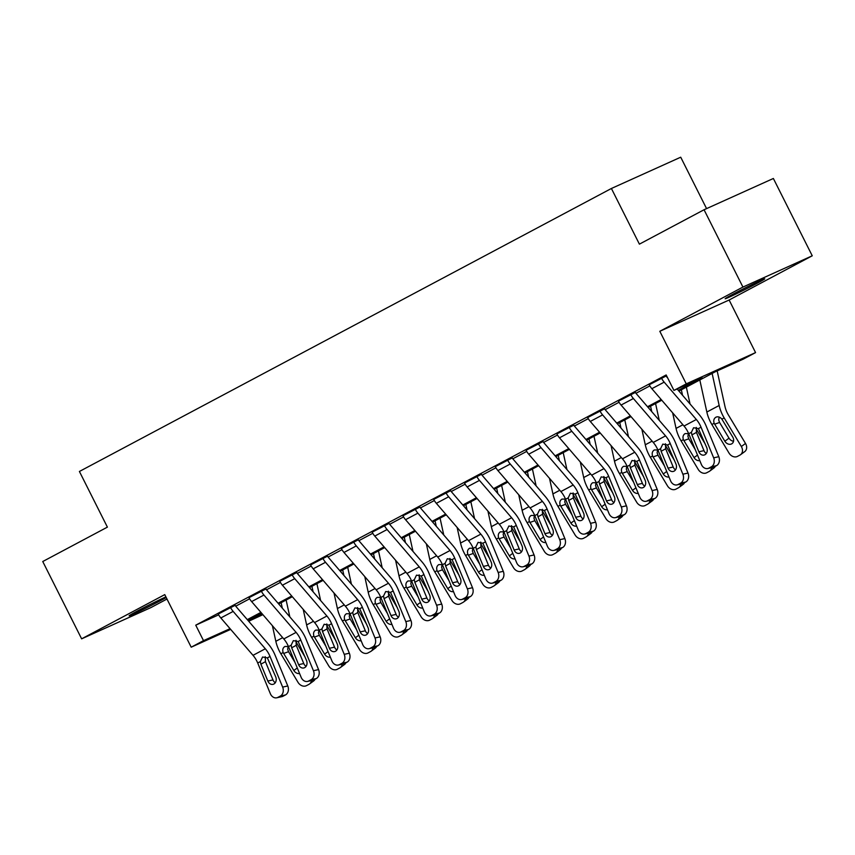 <?xml version="1.0" encoding="UTF-8"?>
<svg xmlns="http://www.w3.org/2000/svg" width="855" height="855" viewBox="0 0 855 855"><rect width="100%" height="100%" fill="white"/><g stroke="black" fill="none" stroke-linecap="round" stroke-linejoin="round"><path stroke-width="1.28" d="M165.913 596.908A22.166 0.684 153.3 0 0 136.939 611.25A22.166 0.684 153.3 0 0 129.126 615.803A22.166 0.684 153.3 0 0 140.273 610.887A22.166 0.684 153.3 0 0 160.911 600.434A22.166 0.684 153.3 0 0 166.223 597.527M756.953 283.379A22.166 0.684 153.3 0 0 764.765 278.837A22.166 0.684 153.3 0 0 753.618 283.753A22.166 0.684 153.3 0 0 732.97 294.205A22.166 0.684 153.3 0 0 725.158 298.748A22.166 0.684 153.3 0 0 736.305 293.831A22.166 0.684 153.3 0 0 756.953 283.379M262.88 614.66L248.698 621.254M706.572 208.62L680.719 157.202L611.4 188.485L79.408 471.468L107.399 527.129L42.75 561.521L81.631 638.835L150.95 607.563L166.982 599.034M611.4 188.485L639.401 244.145L704.05 209.753L773.369 178.481L812.25 255.795L742.931 287.066L659.814 331.291L686.255 383.863L755.564 352.591L743.252 359.143L715.154 371.818L678.934 391.077M659.814 331.291L729.123 300.009L812.25 255.795M729.123 300.009L755.564 352.591M704.05 209.753L742.931 287.066M678.314 390.35L702.041 377.728L673.943 390.414L666.163 374.95L195.742 625.176L218.656 614.841M235.734 606.174L249.628 598.789M266.514 589.8L280.408 582.405M297.305 573.427L311.199 566.031M328.085 557.054L341.989 549.658M358.876 540.67L372.769 533.285M389.666 524.297L403.56 516.901M420.446 507.923L434.351 500.528M451.237 491.54L465.131 484.154M482.028 475.166L495.921 467.771M512.808 458.793L526.712 451.397M543.598 442.409L557.492 435.024M574.389 426.036L588.283 418.64M605.169 409.663L619.063 402.267M635.96 393.289L649.853 385.894M666.569 375.762L649.244 384.771M667.734 378.07L666.953 377.173A3.463 2.052 62 0 1 666.195 376.029L666.601 375.815M676.968 484.903A6.926 5.504 -102.4 0 0 678.101 484.486L683.231 483.353A6.926 5.504 77.6 0 1 682.108 483.77L676.968 484.903A6.926 5.504 -102.4 0 1 670.555 480.756L657.933 450.115A17.314 10.26 -118 0 0 653.231 442.43L621.072 405.067A12.12 7.182 62 0 1 618.411 401.07L630.723 394.518A12.12 7.182 62 0 0 633.384 398.516L665.553 435.879A17.314 10.26 -118 0 1 670.245 443.563L682.878 474.204L688.008 473.072L675.375 442.441A25.971 15.39 -118 0 0 668.332 430.899L636.173 393.546A3.463 2.052 62 0 1 635.415 392.402L618.454 401.145M646.188 501.276A6.926 5.504 -102.4 0 0 647.31 500.859L652.451 499.726A6.926 5.504 77.6 0 1 651.318 500.154L646.188 501.276A6.926 5.504 -102.4 0 1 639.775 497.129L627.143 466.499A17.314 10.26 -118 0 0 622.451 458.804L590.281 421.451A12.12 7.182 62 0 1 587.62 417.443L599.943 410.892A12.12 7.182 62 0 0 602.593 414.899L634.763 452.252A17.314 10.26 -118 0 1 639.455 459.947L652.087 490.578L657.217 489.455L644.595 458.814A25.971 15.39 -118 0 0 637.552 447.283L605.383 409.919A3.463 2.052 62 0 1 604.624 408.776L587.663 417.529M615.397 517.649A6.926 5.504 -102.4 0 0 616.53 517.232L621.66 516.11A6.926 5.504 77.6 0 1 620.527 516.527L615.397 517.649A6.926 5.504 -102.4 0 1 608.984 513.502L596.363 482.872A17.314 10.26 -118 0 0 591.66 475.177L559.491 437.824A12.12 7.182 62 0 1 556.84 433.816L569.152 427.265A12.12 7.182 62 0 0 571.813 431.273L603.972 468.626A17.314 10.26 -118 0 1 608.675 476.321L621.296 506.962L626.437 505.829L613.805 475.198A25.971 15.39 -118 0 0 606.761 463.656L574.592 426.303A3.463 2.052 62 0 1 573.833 425.159L556.883 433.902M584.606 534.033A6.926 5.504 -102.4 0 0 585.739 533.616L590.88 532.483A6.926 5.504 77.6 0 1 589.747 532.9L584.606 534.033A6.926 5.504 -102.4 0 1 578.194 529.886L565.572 499.245A17.314 10.26 -118 0 0 560.88 491.561L528.711 454.197A12.12 7.182 62 0 1 526.049 450.2L538.361 443.649A12.12 7.182 62 0 0 541.023 447.646L573.192 485.009A17.314 10.26 -118 0 1 577.884 492.694L590.516 523.335L595.646 522.202L583.024 491.572A25.971 15.39 -118 0 0 575.971 480.029L543.812 442.676A3.463 2.052 62 0 1 543.053 441.533L526.092 450.275M553.826 550.406A6.926 5.504 -102.4 0 0 554.959 549.989L560.089 548.857A6.926 5.504 77.6 0 1 558.956 549.273L553.826 550.406A6.926 5.504 -102.4 0 1 547.414 546.26L534.781 515.629A17.314 10.26 -118 0 0 530.089 507.934L497.92 470.581A12.12 7.182 62 0 1 495.269 466.574L507.581 460.022A12.12 7.182 62 0 0 510.232 464.03L542.401 501.383A17.314 10.26 -118 0 1 547.104 509.078L559.726 539.708L564.856 538.586L552.234 507.945A25.971 15.39 -118 0 0 545.191 496.413L513.021 459.05A3.463 2.052 62 0 1 512.263 457.906L495.302 466.648M523.036 566.78A6.926 5.504 -102.4 0 0 524.168 566.363L529.298 565.24A6.926 5.504 77.6 0 1 528.166 565.657L523.036 566.78A6.926 5.504 -102.4 0 1 516.623 562.633L504.001 532.002A17.314 10.26 -118 0 0 499.299 524.307L467.14 486.955A12.12 7.182 62 0 1 464.479 482.947L476.791 476.395A12.12 7.182 62 0 0 479.452 480.403L511.621 517.756A17.314 10.26 -118 0 1 516.313 525.451L528.935 556.081L534.076 554.959L521.443 524.318A25.971 15.39 -118 0 0 514.4 512.786L482.231 475.433A3.463 2.052 62 0 1 481.472 474.29L464.522 483.032M492.245 583.163A6.926 5.504 -102.4 0 0 493.378 582.736L498.518 581.614A6.926 5.504 77.6 0 1 497.386 582.031L492.245 583.163A6.926 5.504 -102.4 0 1 485.843 579.017L473.21 548.376A17.314 10.26 -118 0 0 468.519 540.681L436.349 503.328A12.12 7.182 62 0 1 433.688 499.331L446.011 492.779A12.12 7.182 62 0 0 448.661 496.776L480.831 534.14A17.314 10.26 -118 0 1 485.522 541.824L498.155 572.465L503.285 571.332L490.663 540.702A25.971 15.39 -118 0 0 483.62 529.16L451.451 491.807A3.463 2.052 62 0 1 450.692 490.663L433.731 499.406M461.465 599.537A6.926 5.504 -102.4 0 0 462.598 599.12L467.728 597.987A6.926 5.504 77.6 0 1 466.595 598.404L461.465 599.537A6.926 5.504 -102.4 0 1 455.052 595.39L442.42 564.749A17.314 10.26 -118 0 0 437.728 557.065L405.559 519.701A12.12 7.182 62 0 1 402.908 515.704L415.22 509.153A12.12 7.182 62 0 0 417.881 513.16L450.04 550.513A17.314 10.26 -118 0 1 454.742 558.197L467.364 588.839L472.505 587.716L459.872 557.075A25.971 15.39 -118 0 0 452.829 545.533L420.66 508.18A3.463 2.052 62 0 1 419.901 507.036L402.94 515.779M430.674 615.91A6.926 5.504 -102.4 0 0 431.807 615.493L436.937 614.371A6.926 5.504 77.6 0 1 435.815 614.788L430.674 615.91A6.926 5.504 -102.4 0 1 424.262 611.763L411.64 581.133A17.314 10.26 -118 0 0 406.937 573.438L374.779 536.085A12.12 7.182 62 0 1 372.117 532.077L384.429 525.526A12.12 7.182 62 0 0 387.091 529.534L419.26 566.886A17.314 10.26 -118 0 1 423.952 574.581L436.584 605.212L441.714 604.09L429.082 573.448A25.971 15.39 -118 0 0 422.039 561.917L389.88 524.564A3.463 2.052 62 0 1 389.111 523.41L372.16 532.163M399.894 632.283A6.926 5.504 -102.4 0 0 401.016 631.866L406.157 630.744A6.926 5.504 77.6 0 1 405.024 631.161L399.894 632.283A6.926 5.504 -102.4 0 1 393.482 628.147L380.849 597.506A17.314 10.26 -118 0 0 376.157 589.811L343.988 552.458A12.12 7.182 62 0 1 341.327 548.45L353.649 541.899A12.12 7.182 62 0 0 356.3 545.907L388.469 583.26A17.314 10.26 -118 0 1 393.161 590.955L405.794 621.596L410.924 620.463L398.302 589.832A25.971 15.39 -118 0 0 391.259 578.29L359.089 540.937A3.463 2.052 62 0 1 358.33 539.794L341.369 548.536M369.104 648.667A6.926 5.504 -102.4 0 0 370.236 648.25L375.366 647.117A6.926 5.504 77.6 0 1 374.234 647.534L369.104 648.667A6.926 5.504 -102.4 0 1 362.691 644.52L350.069 613.879A17.314 10.26 -118 0 0 345.367 606.195L313.197 568.832A12.12 7.182 62 0 1 310.547 564.834L322.859 558.283A12.12 7.182 62 0 0 325.52 562.28L357.679 599.644A17.314 10.26 -118 0 1 362.381 607.328L375.003 637.969L380.144 636.836L367.511 606.206A25.971 15.39 -118 0 0 360.468 594.663L328.299 557.31A3.463 2.052 62 0 1 327.54 556.167L310.589 564.909M338.313 665.04A6.926 5.504 -102.4 0 0 339.446 664.624L344.576 663.491A6.926 5.504 77.6 0 1 343.454 663.918L338.313 665.04A6.926 5.504 -102.4 0 1 331.9 660.894L319.278 630.263A17.314 10.26 -118 0 0 314.576 622.568L282.417 585.215A12.12 7.182 62 0 1 279.756 581.208L292.068 574.656A12.12 7.182 62 0 0 294.729 578.664L326.899 616.017A17.314 10.26 -118 0 1 331.59 623.712L344.223 654.342L349.353 653.22L336.72 622.579A25.971 15.39 -118 0 0 329.677 611.047L297.519 573.684A3.463 2.052 62 0 1 296.76 572.54L279.799 581.293M307.533 681.414A6.926 5.504 -102.4 0 0 308.655 680.997L313.796 679.875A6.926 5.504 77.6 0 1 312.663 680.291L307.533 681.414A6.926 5.504 -102.4 0 1 301.12 677.267L288.488 646.637A17.314 10.26 -118 0 0 283.796 638.942L251.627 601.589A12.12 7.182 62 0 1 248.965 597.581L261.288 591.029A12.12 7.182 62 0 0 263.939 595.037L296.108 632.39A17.314 10.26 -118 0 1 300.8 640.085L313.432 670.726L318.562 669.593L305.94 638.963A25.971 15.39 -118 0 0 298.897 627.42L266.728 590.068A3.463 2.052 62 0 1 265.969 588.924L249.008 597.666M276.742 697.798A6.926 5.504 -102.4 0 0 277.875 697.381L283.005 696.248A6.926 5.504 77.6 0 1 281.872 696.665L276.742 697.798A6.926 5.504 -102.4 0 1 270.33 693.651L257.708 663.01A17.314 10.26 -118 0 0 253.005 655.325L220.836 617.962A12.12 7.182 62 0 1 218.185 613.965L230.497 607.413A12.12 7.182 62 0 0 233.159 611.411L265.317 648.774A17.314 10.26 -118 0 1 270.02 656.458L282.642 687.099L287.782 685.967L275.15 655.336A25.971 15.39 -118 0 0 268.107 643.794L235.937 606.441A3.463 2.052 62 0 1 235.178 605.297L218.228 614.04M230.679 629.387L191.199 647.192L164.758 594.62L81.631 638.835M191.199 647.192L203.511 640.641L230.059 628.671M195.742 625.176L203.511 640.641M673.943 390.414L686.255 383.863M248.078 620.538L262.389 614.082M661.77 400.215L648.143 407.461M630.99 416.588L617.363 423.834M600.199 432.961L586.573 440.207M569.409 449.345L555.793 456.591M538.629 465.719L525.002 472.965M507.838 482.092L494.211 489.338M477.047 498.465L463.431 505.722M446.267 514.849L432.641 522.095M415.477 531.222L401.85 538.468M384.697 547.595L371.07 554.842M353.906 563.979L340.279 571.226M323.115 580.353L309.489 587.599M292.335 596.726L278.709 603.972M261.545 613.11L247.918 620.356M247.298 619.629L260.914 612.383M278.078 603.245L291.705 595.999M308.869 586.872L322.495 579.626M339.659 570.499L353.275 563.253M370.439 554.115L384.066 546.869M401.23 537.742L414.857 530.495M432.01 521.368L445.637 514.122M462.801 504.995L476.427 497.738M493.591 488.611L507.218 481.365M524.372 472.238L537.998 464.992M555.162 455.865L568.789 448.619M585.953 439.481L599.569 432.235M616.733 423.107L630.359 415.861M647.524 406.734L661.15 399.488M707.758 468.519A6.926 5.504 -102.4 0 0 708.891 468.102L714.021 466.98A6.926 5.504 77.6 0 1 712.888 467.396L707.758 468.519A6.926 5.504 -102.4 0 1 701.346 464.383L688.713 433.742A17.314 10.26 -118 0 0 684.021 426.047L651.852 388.694A12.12 7.182 62 0 1 649.202 384.686L661.514 378.134A12.12 7.182 62 0 0 664.175 382.142L696.333 419.495A17.314 10.26 -118 0 1 701.036 427.19L713.658 457.831L718.798 456.698A6.926 5.504 77.6 0 1 716.49 465.665L711.349 466.798A6.926 5.504 -102.4 0 0 713.658 457.831M677.117 388.972L699.123 414.525A25.971 15.39 -118 0 1 706.166 426.068L718.798 456.698M696.248 427.415L696.462 432.395L691.909 434.917L698.856 451.771L703.986 450.649L696.462 432.395M714.021 466.98L716.49 465.665M703.986 450.649A5.536 4.403 -102.4 0 0 706.316 453.449M708.891 468.102L711.349 466.798M691.909 434.917L691.374 432.331L693.587 427.746L698.385 428.601L706.732 447.582A5.536 4.403 77.6 0 1 704.883 454.753A5.536 4.403 77.6 0 1 703.986 455.084A5.536 4.403 77.6 0 1 698.856 451.771M699.817 379.973L706.85 412.035A25.971 15.39 62 0 0 711.873 424.486L729.026 453.075A6.926 5.558 -126.4 0 0 737.512 456.378L739.981 455.074A6.926 5.558 -126.4 0 0 740.526 454.721A6.926 5.558 -126.4 0 0 741.349 446.524L745.507 443.456A6.926 5.558 53.6 0 1 744.694 451.654L740.526 454.721M712.13 373.421L719.162 405.484A25.971 15.39 62 0 0 724.185 417.935L741.349 446.524M717.174 370.91L724.997 406.563A17.314 10.26 62 0 0 728.342 414.867L745.507 443.456M715.902 417.208C718.008 416.321 720.006 416.973 721.898 419.153L732.724 437.044A5.536 4.446 53.6 0 1 732.072 443.595A5.536 4.446 53.6 0 1 731.634 443.873A5.536 4.446 53.6 0 1 724.848 441.233L714.16 423.268C713.294 420.542 713.882 418.523 715.902 417.208L716.383 417.005M719.173 417.09L718.681 420.008L719.568 422.445L729.005 438.166A5.536 4.446 -126.4 0 0 733.547 441.233M665.468 443.798L665.682 448.768L661.118 451.301L668.065 468.145L673.195 467.022L665.682 448.768M683.231 483.353L685.699 482.049L680.569 483.171A6.926 5.504 -102.4 0 0 682.878 474.204M673.195 467.022A5.536 4.403 -102.4 0 0 675.525 469.833M688.008 473.072A6.926 5.504 77.6 0 1 685.699 482.049M678.101 484.486L680.569 483.171M661.118 451.301L660.584 448.704L662.796 444.119L667.595 444.974L675.952 463.955A5.536 4.403 77.6 0 1 674.103 471.126A5.536 4.403 77.6 0 1 673.195 471.468A5.536 4.403 77.6 0 1 668.065 468.145M634.677 460.172L634.891 465.152L630.338 467.674L637.274 484.529L642.415 483.396L634.891 465.152M652.451 499.726L654.909 498.422L649.779 499.544A6.926 5.504 -102.4 0 0 652.087 490.578M642.415 483.396A5.536 4.403 -102.4 0 0 644.745 486.206M657.217 489.455A6.926 5.504 77.6 0 1 654.909 498.422M647.31 500.859L649.779 499.544M630.338 467.674L629.793 465.088L632.005 460.492L636.804 461.358L645.162 480.328A5.536 4.403 77.6 0 1 643.313 487.51A5.536 4.403 77.6 0 1 642.404 487.842A5.536 4.403 77.6 0 1 637.274 484.529M603.886 476.545L604.1 481.525L599.547 484.048L606.494 500.902L611.624 499.769L604.1 481.525M621.66 516.11L624.129 514.796L618.988 515.928A6.926 5.504 -102.4 0 0 621.296 506.962M611.624 499.769A5.536 4.403 -102.4 0 0 613.954 502.58M626.437 505.829A6.926 5.504 77.6 0 1 624.129 514.796M616.53 517.232L618.988 515.928M599.547 484.048L599.013 481.461L601.225 476.876L606.024 477.731L614.371 496.712A5.536 4.403 77.6 0 1 612.522 503.884A5.536 4.403 77.6 0 1 611.624 504.215A5.536 4.403 77.6 0 1 606.494 500.902M672.65 412.837L676.059 428.408A25.971 15.39 62 0 0 681.082 440.859L698.246 469.448A6.926 5.558 -126.4 0 0 706.722 472.751L709.19 471.447A6.926 5.558 -126.4 0 0 709.746 471.094A6.926 5.558 -126.4 0 0 711.659 467.664M681.339 389.805L682.547 395.277M696.013 428.291A17.314 10.26 62 0 0 697.562 431.241L705.354 444.237M686.351 387.133L690.049 403.988M699.796 460.621A5.536 4.446 53.6 0 1 694.057 457.607L683.369 439.641C682.514 436.916 683.092 434.896 685.111 433.592L688.649 433.581M715.336 466.285A6.926 5.558 53.6 0 1 713.904 468.027L709.746 471.094M688.393 433.474L687.901 436.381L688.777 438.818L695.265 449.612M641.859 429.221L645.279 444.782A25.971 15.39 62 0 0 650.302 457.233L667.456 485.832A6.926 5.558 -126.4 0 0 675.942 489.135L678.4 487.82A6.926 5.558 -126.4 0 0 678.956 487.478A6.926 5.558 -126.4 0 0 680.869 484.048M650.559 406.178L651.756 411.65M665.222 444.664A17.314 10.26 62 0 0 666.772 447.625L674.574 460.621M655.561 403.517L659.269 420.371M669.005 476.994A5.536 4.446 53.6 0 1 663.277 473.98L652.579 456.025C651.724 453.289 652.301 451.269 654.332 449.965L657.869 449.954M684.545 482.658A6.926 5.558 53.6 0 1 683.113 484.411L678.956 487.478M657.602 449.848L657.11 452.765L657.997 455.191L664.474 465.986M611.069 445.594L614.489 461.166A25.971 15.39 62 0 0 619.512 473.617L636.676 502.206A6.926 5.558 -126.4 0 0 645.151 505.508L647.62 504.194A6.926 5.558 -126.4 0 0 648.165 503.852A6.926 5.558 -126.4 0 0 650.089 500.421M619.768 422.552L620.965 428.024M634.431 461.048A17.314 10.26 62 0 0 635.981 463.998L643.783 476.994M624.781 419.891L628.478 436.745M638.225 493.378A5.536 4.446 53.6 0 1 632.486 490.364L621.799 472.398C620.933 469.673 621.521 467.653 623.541 466.338L627.078 466.328M653.754 499.031A6.926 5.558 53.6 0 1 652.333 500.784L648.165 503.852M626.811 466.221L626.32 469.139L627.207 471.575L633.683 482.359M573.107 492.929L573.32 497.899L568.757 500.432L575.704 517.275L580.844 516.153L573.32 497.899M590.88 532.483L593.338 531.169L588.208 532.302A6.926 5.504 -102.4 0 0 590.516 523.335M580.844 516.153A5.536 4.403 -102.4 0 0 583.163 518.964M595.646 522.202A6.926 5.504 77.6 0 1 593.338 531.169M585.739 533.616L588.208 532.302M568.757 500.432L568.222 497.834L570.435 493.25L575.233 494.105L583.591 513.086A5.536 4.403 77.6 0 1 581.742 520.257A5.536 4.403 77.6 0 1 580.834 520.599A5.536 4.403 77.6 0 1 575.704 517.275M580.289 461.967L583.708 477.539A25.971 15.39 62 0 0 588.721 489.99L605.885 518.579A6.926 5.558 -126.4 0 0 614.371 521.881L616.829 520.577A6.926 5.558 -126.4 0 0 617.385 520.225A6.926 5.558 -126.4 0 0 619.298 516.794M588.977 438.925L590.185 444.408M603.651 477.421A17.314 10.26 62 0 0 605.201 480.371L612.992 493.367M593.99 436.264L597.688 453.118M607.435 509.751A5.536 4.446 53.6 0 1 601.696 506.737L591.008 488.771C590.153 486.046 590.73 484.026 592.75 482.722L596.288 482.712M622.974 515.415A6.926 5.558 53.6 0 1 621.542 517.157L617.385 520.225M596.031 482.594L595.54 485.512L596.416 487.949L602.903 498.743M542.316 509.302L542.53 514.272L537.977 516.805L544.924 533.659L550.054 532.526L542.53 514.272M560.089 548.857L562.547 547.553L557.417 548.675A6.926 5.504 -102.4 0 0 559.726 539.708M550.054 532.526A5.536 4.403 -102.4 0 0 552.383 535.337M564.856 538.586A6.926 5.504 77.6 0 1 562.547 547.553M554.959 549.989L557.417 548.675M537.977 516.805L537.442 514.208L539.655 509.623L544.443 510.488L552.8 529.459A5.536 4.403 77.6 0 1 550.951 536.641A5.536 4.403 77.6 0 1 550.043 536.972A5.536 4.403 77.6 0 1 544.924 533.659M511.525 525.675L511.739 530.656L507.186 533.178L514.133 550.032L519.263 548.899L511.739 530.656M529.298 565.24L531.767 563.926L526.627 565.059A6.926 5.504 -102.4 0 0 528.935 556.081M519.263 548.899A5.536 4.403 -102.4 0 0 521.593 551.71M534.076 554.959A6.926 5.504 77.6 0 1 531.767 563.926M524.168 566.363L526.627 565.059M507.186 533.178L506.652 530.592L508.864 526.007L513.663 526.862L522.01 545.843A5.536 4.403 77.6 0 1 520.171 553.014A5.536 4.403 77.6 0 1 519.263 553.345A5.536 4.403 77.6 0 1 514.133 550.032M480.745 542.059L480.959 547.029L476.395 549.551L483.342 566.405L488.483 565.283L480.959 547.029M498.518 581.614L500.977 580.299L495.847 581.432A6.926 5.504 -102.4 0 0 498.155 572.465M488.483 565.283A5.536 4.403 -102.4 0 0 490.802 568.094M503.285 571.332A6.926 5.504 77.6 0 1 500.977 580.299M493.378 582.736L495.847 581.432M476.395 549.551L475.861 546.965L478.073 542.38L482.872 543.235L491.23 562.216A5.536 4.403 77.6 0 1 489.381 569.387A5.536 4.403 77.6 0 1 488.472 569.719A5.536 4.403 77.6 0 1 483.342 566.405M449.954 558.433L450.168 563.402L445.615 565.935L452.562 582.779L457.692 581.657L450.168 563.402M467.728 597.987L470.186 596.683L465.056 597.805A6.926 5.504 -102.4 0 0 467.364 588.839M457.692 581.657A5.536 4.403 -102.4 0 0 460.022 584.467M472.505 587.716A6.926 5.504 77.6 0 1 470.186 596.683M462.598 599.12L465.056 597.805M445.615 565.935L445.081 563.338L447.293 558.753L452.081 559.619L460.439 578.589A5.536 4.403 77.6 0 1 458.59 585.761A5.536 4.403 77.6 0 1 457.692 586.103A5.536 4.403 77.6 0 1 452.562 582.779M419.164 574.806L419.388 579.786L414.825 582.308L421.772 599.163L426.902 598.03L419.388 579.786M436.937 614.371L439.406 613.056L434.265 614.179A6.926 5.504 -102.4 0 0 436.584 605.212M426.902 598.03A5.536 4.403 -102.4 0 0 429.231 600.841M441.714 604.09A6.926 5.504 77.6 0 1 439.406 613.056M431.807 615.493L434.265 614.179M414.825 582.308L414.29 579.722L416.503 575.137L421.301 575.992L429.648 594.962A5.536 4.403 77.6 0 1 427.81 602.144A5.536 4.403 77.6 0 1 426.902 602.476A5.536 4.403 77.6 0 1 421.772 599.163M549.498 478.34L552.918 493.912A25.971 15.39 62 0 0 557.941 506.363L575.094 534.952A6.926 5.558 -126.4 0 0 583.58 538.265L586.038 536.951A6.926 5.558 -126.4 0 0 586.594 536.598A6.926 5.558 -126.4 0 0 588.507 533.167M558.197 455.309L559.394 460.781M572.861 493.795A17.314 10.26 62 0 0 574.41 496.755L582.212 509.74M563.21 452.637L566.908 469.502M576.655 526.124A5.536 4.446 53.6 0 1 570.916 523.11L560.217 505.155C559.362 502.419 559.939 500.399 561.97 499.096L565.508 499.085M592.184 531.789A6.926 5.558 53.6 0 1 590.752 533.541L586.594 536.598M565.24 498.978L564.749 501.885L565.636 504.322L572.113 515.116M518.718 494.724L522.127 510.296A25.971 15.39 62 0 0 527.15 522.747L544.314 551.336A6.926 5.558 -126.4 0 0 552.79 554.639L555.258 553.324A6.926 5.558 -126.4 0 0 555.814 552.982A6.926 5.558 -126.4 0 0 557.727 549.551M527.407 471.682L528.614 477.154M542.07 510.179A17.314 10.26 62 0 0 543.62 513.128L551.422 526.124M532.419 469.021L536.117 485.875M545.864 542.498A5.536 4.446 53.6 0 1 540.125 539.494L529.437 521.529C528.572 518.793 529.16 516.783 531.179 515.469L534.717 515.458M561.404 548.162A6.926 5.558 53.6 0 1 559.972 549.915L555.814 552.982M534.45 515.351L533.958 518.269L534.845 520.695L541.322 531.489M487.927 511.098L491.347 526.669A25.971 15.39 62 0 0 496.36 539.12L513.524 567.709A6.926 5.558 -126.4 0 0 522.01 571.012L524.468 569.708A6.926 5.558 -126.4 0 0 525.023 569.355A6.926 5.558 -126.4 0 0 526.937 565.925M496.627 488.055L497.824 493.527M511.29 526.552A17.314 10.26 62 0 0 512.84 529.502L520.642 542.498M501.629 485.394L505.326 502.248M515.073 558.881A5.536 4.446 53.6 0 1 509.345 555.868L498.647 537.902C497.792 535.177 498.369 533.157 500.399 531.842L503.926 531.842M530.613 564.535A6.926 5.558 53.6 0 1 529.181 566.288L525.023 569.355M503.67 531.725L503.178 534.642L504.065 537.079L510.542 547.873M457.136 527.471L460.556 543.043A25.971 15.39 62 0 0 465.58 555.494L482.733 584.083A6.926 5.558 -126.4 0 0 491.219 587.396L493.677 586.081A6.926 5.558 -126.4 0 0 494.233 585.728A6.926 5.558 -126.4 0 0 496.146 582.298M465.836 504.439L467.033 509.911M480.499 542.925A17.314 10.26 62 0 0 482.049 545.875L489.851 558.871M470.849 501.767L474.546 518.632M484.293 575.255A5.536 4.446 53.6 0 1 478.554 572.241L467.867 554.275C467.001 551.55 467.589 549.53 469.609 548.226L473.146 548.215M499.822 580.919A6.926 5.558 53.6 0 1 498.39 582.672L494.233 585.728M472.879 548.108L472.388 551.015L473.275 553.452L479.751 564.247M426.356 543.855L429.766 559.427A25.971 15.39 62 0 0 434.789 571.877L451.953 600.467A6.926 5.558 -126.4 0 0 460.428 603.769L462.897 602.454A6.926 5.558 -126.4 0 0 463.453 602.112A6.926 5.558 -126.4 0 0 465.366 598.682M435.045 520.813L436.253 526.285M449.709 559.298A17.314 10.26 62 0 0 451.258 562.259L459.06 575.255M440.058 518.151L443.756 535.006M453.503 591.628A5.536 4.446 53.6 0 1 447.764 588.625L437.076 570.659C436.21 567.923 436.798 565.903 438.818 564.599L442.356 564.589M469.042 597.292A6.926 5.558 53.6 0 1 467.61 599.045L463.453 602.112M442.099 564.482L441.597 567.399L442.484 569.825L448.961 580.62M388.384 591.179L388.598 596.159L384.045 598.682L390.981 615.536L396.122 614.414L388.598 596.159M406.157 630.744L408.615 629.43L403.485 630.562A6.926 5.504 -102.4 0 0 405.794 621.596M396.122 614.414A5.536 4.403 -102.4 0 0 398.451 617.214M410.924 620.463A6.926 5.504 77.6 0 1 408.615 629.43M401.016 631.866L403.485 630.562M384.045 598.682L383.5 596.095L385.712 591.51L390.511 592.365L398.868 611.346A5.536 4.403 77.6 0 1 397.019 618.518A5.536 4.403 77.6 0 1 396.111 618.849A5.536 4.403 77.6 0 1 390.981 615.536M395.566 560.228L398.986 575.8A25.971 15.39 62 0 0 403.998 588.251L421.162 616.84A6.926 5.558 -126.4 0 0 429.648 620.142L432.106 618.838A6.926 5.558 -126.4 0 0 432.662 618.486A6.926 5.558 -126.4 0 0 434.575 615.055M404.265 537.186L405.462 542.658M418.929 575.682A17.314 10.26 62 0 0 420.478 578.632L428.28 591.628M409.267 534.525L412.976 551.379M422.712 608.012A5.536 4.446 53.6 0 1 416.984 604.998L406.285 587.032C405.43 584.307 406.007 582.287 408.038 580.973L411.565 580.962M438.252 613.666A6.926 5.558 53.6 0 1 436.82 615.418L432.662 618.486M411.308 580.855L410.817 583.773L411.704 586.209L418.18 597.004M357.593 607.563L357.807 612.533L353.254 615.066L360.201 631.909L365.331 630.787L357.807 612.533M375.366 647.117L377.835 645.814L372.695 646.936A6.926 5.504 -102.4 0 0 375.003 637.969M365.331 630.787A5.536 4.403 -102.4 0 0 367.661 633.598M380.144 636.836A6.926 5.504 77.6 0 1 377.835 645.814M370.236 648.25L372.695 646.936M353.254 615.066L352.72 612.469L354.932 607.884L359.731 608.739L368.077 627.72A5.536 4.403 77.6 0 1 366.229 634.891A5.536 4.403 77.6 0 1 365.331 635.233A5.536 4.403 77.6 0 1 360.201 631.909M364.775 576.601L368.195 592.173A25.971 15.39 62 0 0 373.218 604.624L390.372 633.213A6.926 5.558 -126.4 0 0 398.858 636.515L401.326 635.212A6.926 5.558 -126.4 0 0 401.871 634.859A6.926 5.558 -126.4 0 0 403.795 631.428M373.475 553.57L374.672 559.042M388.138 592.055A17.314 10.26 62 0 0 389.688 595.005L397.49 608.001M378.487 550.898L382.185 567.752M391.932 624.385A5.536 4.446 53.6 0 1 386.193 621.371L375.505 603.406C374.64 600.68 375.227 598.66 377.247 597.356L380.785 597.346M407.461 630.05A6.926 5.558 53.6 0 1 406.04 631.792L401.871 634.859M380.518 597.239L380.026 600.146L380.913 602.583L387.39 613.377M326.813 623.936L327.027 628.917L322.463 631.439L329.41 648.293L334.54 647.16L327.027 628.917M344.576 663.491L347.045 662.187L341.915 663.309A6.926 5.504 -102.4 0 0 344.223 654.342M334.54 647.16A5.536 4.403 -102.4 0 0 336.87 649.971M349.353 653.22A6.926 5.504 77.6 0 1 347.045 662.187M339.446 664.624L341.915 663.309M322.463 631.439L321.929 628.853L324.141 624.257L328.94 625.123L337.298 644.093A5.536 4.403 77.6 0 1 335.449 651.275A5.536 4.403 77.6 0 1 334.54 651.606A5.536 4.403 77.6 0 1 329.41 648.293M333.995 592.985L337.404 608.546A25.971 15.39 62 0 0 342.428 620.997L359.592 649.597A6.926 5.558 -126.4 0 0 368.067 652.899L370.536 651.585A6.926 5.558 -126.4 0 0 371.091 651.243A6.926 5.558 -126.4 0 0 373.004 647.812M342.684 569.943L343.892 575.415M357.358 608.429A17.314 10.26 62 0 0 358.908 611.389L366.699 624.385M347.696 567.282L351.394 584.136M361.141 640.758A5.536 4.446 53.6 0 1 355.402 637.745L344.715 619.789C343.86 617.054 344.437 615.034 346.457 613.73L349.994 613.719M376.681 646.423A6.926 5.558 53.6 0 1 375.249 648.176L371.091 651.243M349.738 613.612L349.246 616.53L350.123 618.956L356.61 629.75M296.022 640.31L296.236 645.29L291.683 647.812L298.619 664.666L303.76 663.533L296.236 645.29M313.796 679.875L316.254 678.56L311.124 679.693A6.926 5.504 -102.4 0 0 313.432 670.726M303.76 663.533A5.536 4.403 -102.4 0 0 306.09 666.344M318.562 669.593A6.926 5.504 77.6 0 1 316.254 678.56M308.655 680.997L311.124 679.693M291.683 647.812L291.138 645.226L293.351 640.641L298.149 641.496L306.507 660.477A5.536 4.403 77.6 0 1 304.658 667.648A5.536 4.403 77.6 0 1 303.749 667.979A5.536 4.403 77.6 0 1 298.619 664.666M303.204 609.359L306.624 624.93A25.971 15.39 62 0 0 311.648 637.381L328.801 665.97A6.926 5.558 -126.4 0 0 337.287 669.273L339.745 667.958A6.926 5.558 -126.4 0 0 340.301 667.616A6.926 5.558 -126.4 0 0 342.214 664.185M311.904 586.316L313.101 591.788M326.567 624.813A17.314 10.26 62 0 0 328.117 627.762L335.919 640.758M316.906 583.655L320.614 600.509M330.351 657.142A5.536 4.446 53.6 0 1 324.622 654.128L313.924 636.163C313.069 633.437 313.646 631.418 315.677 630.103L319.214 630.092M345.89 662.796A6.926 5.558 53.6 0 1 344.458 664.549L340.301 667.616M318.947 629.985L318.455 632.903L319.343 635.34L325.819 646.124M265.232 656.693L265.445 661.663L260.893 664.196L267.839 681.04L272.969 679.917L265.445 661.663M283.005 696.248L285.474 694.933L280.333 696.066A6.926 5.504 -102.4 0 0 282.642 687.099M272.969 679.917A5.536 4.403 -102.4 0 0 275.299 682.728M287.782 685.967A6.926 5.504 77.6 0 1 285.474 694.933M277.875 697.381L280.333 696.066M260.893 664.196L260.358 661.599L262.571 657.014L267.369 657.869L275.716 676.85A5.536 4.403 77.6 0 1 273.867 684.021A5.536 4.403 77.6 0 1 272.969 684.363A5.536 4.403 77.6 0 1 267.839 681.04M272.414 625.732L275.834 641.303A25.971 15.39 62 0 0 280.857 653.754L298.021 682.343A6.926 5.558 -126.4 0 0 306.496 685.646L308.965 684.342A6.926 5.558 -126.4 0 0 309.51 683.989A6.926 5.558 -126.4 0 0 311.434 680.559M281.113 602.689L282.31 608.162M295.777 641.186A17.314 10.26 62 0 0 297.326 644.136L305.128 657.132M286.126 600.028L289.824 616.883M299.571 673.516A5.536 4.446 53.6 0 1 293.831 670.502L283.144 652.536C282.278 649.811 282.866 647.791 284.886 646.487L288.424 646.476M315.1 679.18A6.926 5.558 53.6 0 1 313.678 680.922L309.51 683.989M288.156 646.359L287.665 649.276L288.552 651.713L295.028 662.507M698.385 428.601L701.036 427.19M688.713 433.742L691.374 432.331M684.021 426.047L696.333 419.495M651.852 388.694L664.175 382.142M724.185 417.935L721.898 419.153M719.162 405.484L706.85 412.035M714.16 423.268L711.873 424.486M724.848 441.233L729.005 438.166M719.568 422.445L714.63 424.198M667.595 444.974L670.245 443.563M657.933 450.115L660.584 448.704M653.231 442.43L665.553 435.879M621.072 405.067L633.384 398.516M636.804 461.358L639.455 459.947M627.143 466.499L629.793 465.088M622.451 458.804L634.763 452.252M590.281 421.451L602.593 414.899M606.024 477.731L608.675 476.321M596.363 482.872L599.013 481.461M591.66 475.177L603.972 468.626M559.491 437.824L571.813 431.273M682.921 424.764L676.059 428.408M683.369 439.641L681.082 440.859M694.057 457.607L697.509 455.063M688.777 438.818L683.84 440.582M652.13 441.137L645.279 444.782M652.579 456.025L650.302 457.233M663.277 473.98L666.718 471.447M657.997 455.191L653.049 456.955M621.339 457.521L614.489 461.166M621.799 472.398L619.512 473.617M632.486 490.364L635.938 487.82M627.207 471.575L622.269 473.328M575.233 494.105L577.884 492.694M565.572 499.245L568.222 497.834M560.88 491.561L573.192 485.009M528.711 454.197L541.023 447.646M590.559 473.894L583.708 477.539M591.008 488.771L588.721 489.99M601.696 506.737L605.148 504.194M596.416 487.949L591.478 489.701M544.443 510.488L547.104 509.078M534.781 515.629L537.442 514.208M530.089 507.934L542.401 501.383M497.92 470.581L510.232 464.03M513.663 526.862L516.313 525.451M504.001 532.002L506.652 530.592M499.299 524.307L511.621 517.756M467.14 486.955L479.452 480.403M482.872 543.235L485.522 541.824M473.21 548.376L475.861 546.965M468.519 540.681L480.831 534.14M436.349 503.328L448.661 496.776M452.081 559.619L454.742 558.197M442.42 564.749L445.081 563.338M437.728 557.065L450.04 550.513M405.559 519.701L417.881 513.16M421.301 575.992L423.952 574.581M411.64 581.133L414.29 579.722M406.937 573.438L419.26 566.886M374.779 536.085L387.091 529.534M559.769 490.268L552.918 493.912M560.217 505.155L557.941 506.363M570.916 523.11L574.357 520.577M565.636 504.322L560.688 506.085M528.978 506.652L522.127 510.296M529.437 521.529L527.15 522.747M540.125 539.494L543.577 536.951M534.845 520.695L529.908 522.458M498.198 523.025L491.347 526.669M498.647 537.902L496.36 539.12M509.345 555.868L512.786 553.324M504.065 537.079L499.117 538.832M467.407 539.398L460.556 543.043M467.867 554.275L465.58 555.494M478.554 572.241L481.996 569.697M473.275 553.452L468.326 555.216M436.616 555.782L429.766 559.427M437.076 570.659L434.789 571.877M447.764 588.625L451.216 586.081M442.484 569.825L437.546 571.589M390.511 592.365L393.161 590.955M380.849 597.506L383.5 596.095M376.157 589.811L388.469 583.26M343.988 552.458L356.3 545.907M405.836 572.155L398.986 575.8M406.285 587.032L403.998 588.251M416.984 604.998L420.425 602.454M411.704 586.209L406.756 587.962M359.731 608.739L362.381 607.328M350.069 613.879L352.72 612.469M345.367 606.195L357.679 599.644M313.197 568.832L325.52 562.28M375.046 588.529L368.195 592.173M375.505 603.406L373.218 604.624M386.193 621.371L389.645 618.828M380.913 602.583L375.976 604.346M328.94 625.123L331.59 623.712M319.278 630.263L321.929 628.853M314.576 622.568L326.899 616.017M282.417 585.215L294.729 578.664M344.266 604.902L337.404 608.546M344.715 619.789L342.428 620.997M355.402 637.745L358.854 635.212M350.123 618.956L345.185 620.719M298.149 641.496L300.8 640.085M288.488 646.637L291.138 645.226M283.796 638.942L296.108 632.39M251.627 601.589L263.939 595.037M313.475 621.286L306.624 624.93M313.924 636.163L311.648 637.381M324.622 654.128L328.064 651.585M319.343 635.34L314.394 637.093M267.369 657.869L270.02 656.458M257.708 663.01L260.358 661.599M253.005 655.325L265.317 648.774M220.836 617.962L233.159 611.411M282.684 637.659L275.834 641.303M283.144 652.536L280.857 653.754M293.831 670.502L297.284 667.958M288.552 651.713L283.614 653.466"/></g></svg>
